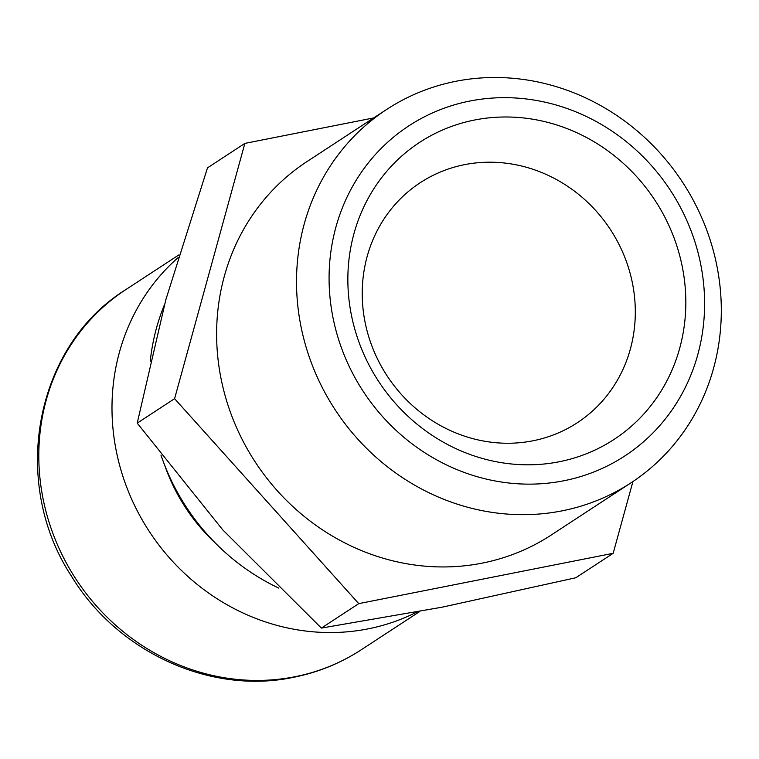 <?xml version="1.0" encoding="UTF-8"?>
<svg xmlns="http://www.w3.org/2000/svg" width="759" height="759" viewBox="0 0 759 759"><rect width="100%" height="100%" fill="white"/><g stroke="black" fill="none" stroke-linecap="round" stroke-linejoin="round"><path stroke-width="1.14" d="M164.494 304.615A215.139 200.224 56.8 0 0 150.225 361.388M178.004 257.709A215.139 200.224 56.8 0 0 118.508 460.988A215.139 200.224 56.8 0 0 416.881 612.048M613.168 553.311L575.796 577.76L442.051 607.2L321.38 628.082L222.767 529.877L137.227 423.124L165.823 299.758L207.492 167.853L244.863 143.394L174.598 398.674L358.76 603.633L613.168 553.311L632.921 481.557M303.277 336.759A223.108 207.643 56.8 0 0 631.061 482.79A223.108 207.643 56.8 0 0 714.551 255.413A223.108 207.643 56.8 0 0 386.767 109.381A223.108 207.643 56.8 0 0 303.277 336.759M335.051 326.854A197.236 183.564 56.8 0 0 563.823 480.77A197.236 183.564 56.8 0 0 698.631 254.948A197.236 183.564 56.8 0 0 469.849 101.042A197.236 183.564 56.8 0 0 335.051 326.854M631.061 482.79L551.157 535.067A223.108 207.643 -123.2 0 1 223.374 389.025A223.108 207.643 -123.2 0 1 306.873 161.648L386.767 109.381M630.966 276.58A143.432 133.489 56.8 0 0 420.239 182.701A143.432 133.489 56.8 0 0 366.569 328.875A143.432 133.489 56.8 0 0 577.286 422.754A143.432 133.489 56.8 0 0 630.966 276.58M680.453 258.544A177.511 165.206 -123.2 0 1 559.127 461.776A177.511 165.206 -123.2 0 1 353.229 323.258A177.511 165.206 -123.2 0 1 474.546 120.026A177.511 165.206 -123.2 0 1 680.453 258.544M373.722 117.911L244.863 143.394M358.76 603.633L321.38 628.082M174.598 398.674L137.227 423.124M164.637 465.144A181.676 169.086 56.8 0 0 216.106 543.814M160.965 455.087A215.139 200.224 56.8 0 0 278.8 588.111M361.398 649.685C340.611 663.233 317.964 672.455 293.458 677.332C210.366 694.969 117.123 651.943 71.28 575.872C9.734 481.851 34.819 345.933 125.833 289.606A215.139 200.224 56.8 0 0 45.322 508.862A215.139 200.224 56.8 0 0 294.872 676.753A215.139 200.224 56.8 0 0 361.398 649.685L419.755 611.507M125.833 289.606L178.849 254.92"/></g></svg>
